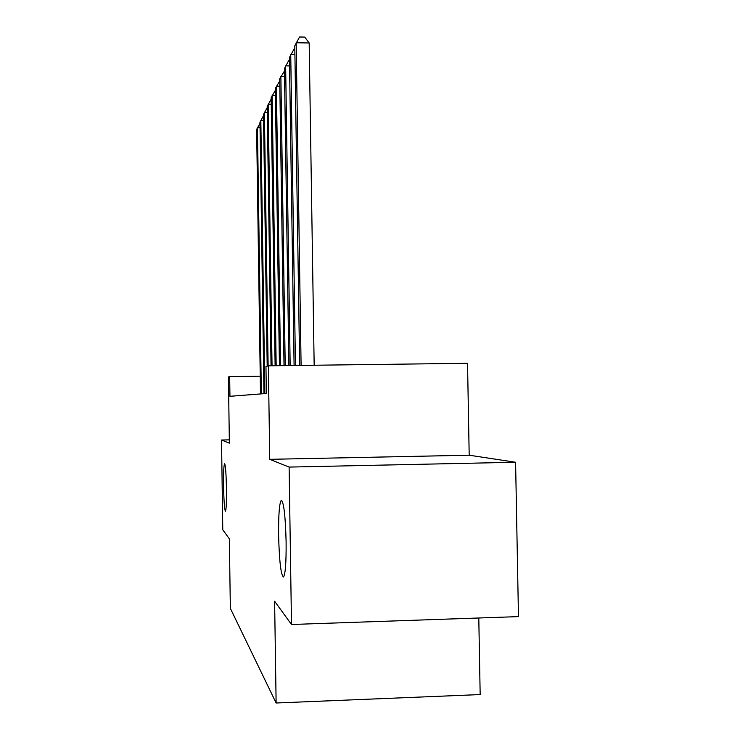 <?xml version="1.0" encoding="UTF-8"?>
<svg xmlns="http://www.w3.org/2000/svg" width="740" height="740" viewBox="0 0 740 740"><rect width="100%" height="100%" fill="white"/><g stroke="black" fill="none" stroke-linecap="round" stroke-linejoin="round"><path stroke-width="1.11" d="M278.61 535.26C278.462 514.393 279.378 502.719 281.367 500.231C283.836 502.312 285.427 516.215 286.121 541.957C286.269 562.622 285.381 574.296 283.476 576.978C280.904 575.026 279.285 561.124 278.61 535.26M223.572 486.134C223.452 472.573 223.794 465.09 224.599 463.693C225.524 465.155 226.144 473.498 226.459 488.715C226.579 502.303 226.237 509.795 225.45 511.174C224.507 509.657 223.887 501.313 223.572 486.134M469.188 455.211L269.749 459.327L289.118 467.079L291.495 624.495L518.472 616.614L515.595 462.26L469.188 455.211L467.541 363.303L268.37 365.819L265.956 366.494L266.354 393.486L229.946 396.307L229.668 376.595L228.429 376.947L229.363 443.149L221.528 440.013L229.317 439.865M478.789 617.993L480.168 694.564L276.122 703L230.344 608.363L229.363 538.868L222.777 529.794L221.528 440.013M289.118 467.079L515.595 462.26M269.749 459.327L268.37 365.819M291.495 624.495L274.614 601.232L276.122 703M260.239 376.188L229.668 376.595M260.055 127.696L257.455 127.678L261.35 393.874M259.99 123.303L256.632 129.472L260.499 393.939M263.57 120.287L260.832 120.269L264.846 393.597M263.505 115.653L259.971 122.156L263.958 393.671M267.297 112.48L264.393 112.452L268.13 365.884M267.223 107.624L263.486 114.441L267.196 366.152M271.229 104.22L268.167 104.192L272.043 365.773M271.154 99.243L267.205 106.301L271.043 365.791M275.4 95.478L272.154 95.442L276.168 365.726M275.326 90.382L271.136 97.68L275.114 365.736M279.831 86.21L276.381 86.173L280.553 365.671M279.748 80.984L275.298 88.541L279.433 365.68M284.539 76.377L280.867 76.331L285.214 365.606M284.456 71.012L279.72 78.847L284.021 365.625M289.553 65.906L285.64 65.86L290.163 365.551M289.47 60.403L288.822 60.393L284.419 68.543L288.896 365.56M294.909 54.751L290.737 54.695L295.454 365.477M294.825 49.09L294.011 49.081L289.433 57.553L294.095 365.495M314.167 365.246L309.172 42.966L296.176 42.772L301.097 365.412M309.172 42.966L304.732 37.083L299.543 37L294.779 45.825L299.654 365.43"/></g></svg>
